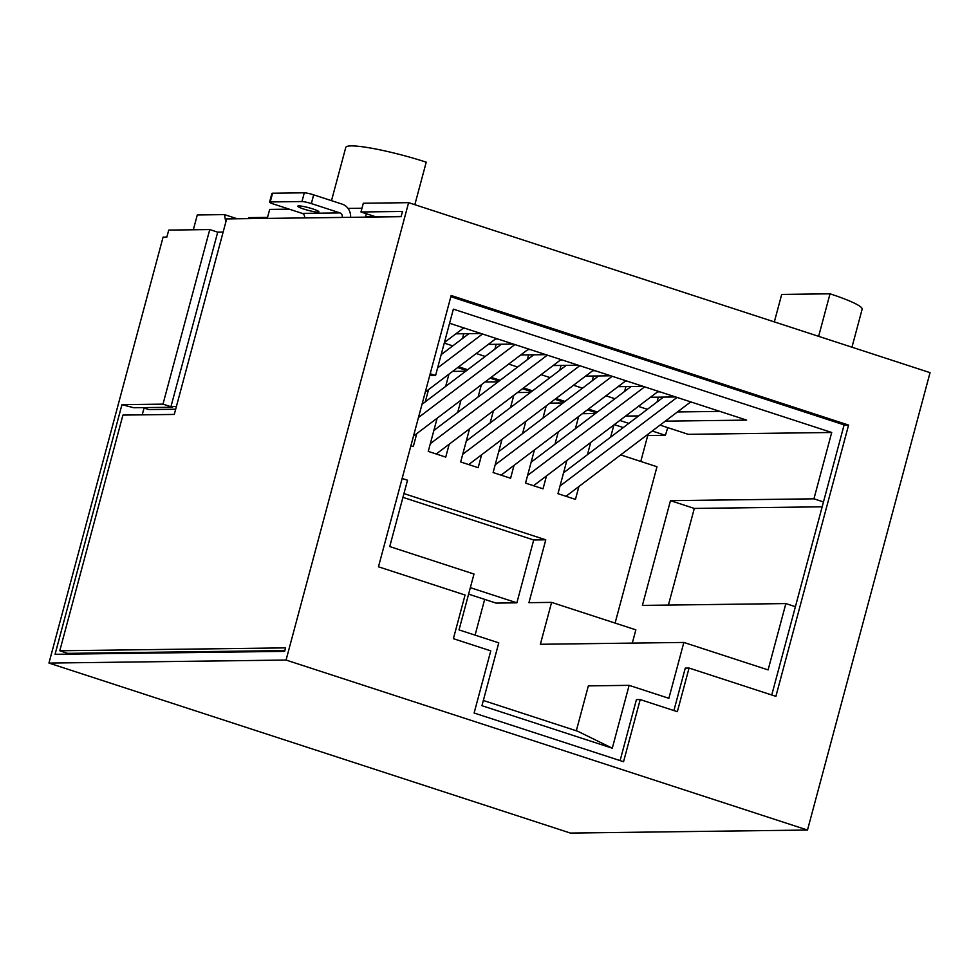 <?xml version="1.0" encoding="UTF-8"?>
<svg xmlns="http://www.w3.org/2000/svg" width="979" height="979" viewBox="0 0 979 979"><rect width="100%" height="100%" fill="white"/><g stroke="black" fill="none" stroke-linecap="round" stroke-linejoin="round"><path stroke-width="1.47" d="M463.728 327.879L444.429 342.479M450.059 323.413L449.398 323.914M527.326 359.685L528.611 354.875M494.897 349.111L496.182 344.302M462.467 338.55L463.752 333.729M647.364 409.308L638.394 406.383M614.934 398.734L605.964 395.81M582.505 388.161L573.535 385.236M550.076 377.588L541.093 374.663M517.646 367.027L508.664 364.09M485.217 356.454L476.235 353.517M452.787 345.881L444.258 343.103M657.056 401.977L658.341 397.168M624.614 391.404L625.911 386.595M592.185 380.831L593.482 376.022M559.755 370.258L561.053 365.448M48.95 663.077L286.064 660.054L807.491 830.045L570.39 833.068L48.95 663.077L163.089 237.114L166.858 237.077L168.731 230.089L209.763 229.563L217.717 232.158L223.139 232.084M286.064 660.054L408.61 202.665L363.307 203.253L360.97 211.978L402.504 211.452L401.096 216.677L342.197 217.436A3.647 3.316 -90.7 0 0 339.958 212.908L311.334 203.583A7.281 0.893 15 0 0 301.96 201.539L270.241 201.943A7.281 0.893 15 0 0 269.568 202.139A7.281 0.893 15 0 0 273.582 204.06L302.193 213.385A3.647 3.316 -90.7 0 1 304.445 217.913L226.663 218.904L174.274 414.435L122.926 415.084L59.78 650.766L285.562 647.878L284.62 651.378L55.069 654.302L121.959 404.657L133.756 407.741L172.524 407.252L170.97 406.591L217.717 232.158M121.959 404.657L162.991 404.143L172.524 407.252M689.057 668.045L677.358 711.684L640.205 699.581L623.55 761.723L474.117 713.006L490.773 650.864L453.387 638.675L465.074 595.024L378.469 566.792L451.16 295.499L848.585 425.07L775.894 696.35L689.057 668.045L685.276 668.094L673.895 710.558M162.991 404.143L209.763 229.563M807.491 830.045L930.05 372.656L408.61 202.665M465.441 328.43L462.945 328.467M481.019 333.509L455.859 333.839M497.87 339.003L495.374 339.04M513.449 344.082L488.288 344.412M530.3 349.576L527.816 349.613M545.878 354.655L520.718 354.973M562.729 360.15L560.245 360.186M578.308 365.228L553.147 365.546M595.159 370.723L592.674 370.76M610.749 375.801L585.577 376.12M627.6 381.296L625.104 381.333M643.179 386.375L618.006 386.693M660.03 391.869L657.533 391.894M675.608 396.948L650.435 397.266M822.176 506.804L694.307 508.431L668.412 605.071M640.205 699.581L636.436 699.618L620.086 760.597M59.78 650.766L67.722 653.36L284.828 650.582M67.735 654.143L67.943 653.348M142.224 414.839L144.048 408.047M450.842 296.686L844.816 425.119L844.057 425.131L771.746 695.004M848.585 425.07L844.816 425.119M692.459 402.442L689.962 402.467M823.474 501.933L813.941 498.825L670.468 500.661L694.307 508.431M670.468 500.661L642.395 605.401L785.868 603.578L795.413 606.686M632.299 643.105L635.848 629.84L551.593 602.379L528.941 602.672L545.78 539.821L533.702 539.98L516.863 602.819L496.023 603.088L468.611 594.155M785.868 603.578L768.099 669.905L683.844 642.444L540.371 644.28L551.593 602.379M483.332 700.474L577.696 731.24L612.291 748.201L629.13 685.349L588.355 685.875L576.313 730.787M665.279 421.154L746.659 420.113L449.569 323.266M677.444 411.951L719.957 411.4M813.941 498.825L831.709 432.485L688.237 434.321L660.03 425.119M612.291 748.201L481.937 705.7L498.776 642.848L459.029 629.901L473.995 574.037L389.74 546.563L407.521 480.224L402.124 478.474M683.844 642.444L668.877 698.308L629.13 685.349M590.704 442.459L587.424 454.697M578.907 486.502L575.456 499.376L557.969 493.685L566.853 460.509M582.321 413.701L595.403 413.53M575.383 428.692L578.662 416.467M558.275 431.886L554.995 444.123M546.478 475.929L543.027 488.815L525.539 483.112L534.424 449.936M549.892 403.128L562.974 402.956M542.953 418.119L546.233 405.893M525.845 421.313L522.566 433.55M514.048 465.355L510.597 478.241L493.11 472.539L501.994 439.363M517.463 392.555L530.545 392.383M510.524 407.545L513.804 395.32M493.416 410.752L490.136 422.989M481.619 454.782L478.168 467.668L460.681 461.966L469.565 428.79M485.033 381.981L498.115 381.81M478.095 396.972L481.362 384.747M460.987 400.178L457.707 412.416M449.19 444.209L445.739 457.095L428.251 451.392L437.136 418.217M452.604 371.408L465.686 371.237M445.665 386.399L448.933 374.174M428.557 389.605L425.278 401.843M416.76 433.636L413.309 446.522L410.899 445.739M587.376 409.871L596.37 412.808M554.946 399.297L563.928 402.234M522.517 388.724L531.499 391.661M490.087 378.151L499.07 381.088M457.658 367.578L466.64 370.515M640.78 461.452L647.731 435.533L665.402 435.312L667.751 427.639M615.093 623.072L656.982 466.738L620.674 454.892M484.666 599.393L475.084 635.138M533.702 539.98L402.932 497.344M545.78 539.821L403.935 493.575M516.863 602.819L470.348 587.657M430.197 373.733L435.582 375.483L453.363 309.144L831.709 432.485M625.569 416.087L638.638 415.916M597.41 412.012L588.428 409.075M564.981 401.439L555.999 398.502M532.552 390.866L523.569 387.929M500.122 380.293L491.14 377.356M467.693 369.719L458.71 366.782M441.15 354.679L468.904 333.668M496.157 338.453L425.278 392.077M482.488 333.986L437.601 367.957M421.998 404.327L501.334 344.241M528.587 349.026L413.481 436.12M514.917 344.559L418.449 417.556M433.856 430.479L533.763 354.814M561.016 359.587L436.255 453.999M547.347 355.132L430.307 443.695M466.285 441.052L566.192 365.387M593.458 370.16L468.684 464.572M579.776 365.705L462.737 454.268M498.715 451.625L598.634 375.96M625.887 380.733L501.113 475.145M612.205 376.279L495.166 464.841M531.144 462.198L631.063 386.534M658.316 391.306L533.543 485.719M644.647 386.852L527.608 475.415M563.574 472.771L663.493 397.107M690.746 401.879L565.972 496.292M677.076 397.425L560.037 485.988M613.906 424.91L610.639 437.123M614.274 424.629L623.268 427.566M646.703 435.202L647.731 435.533M619.805 420.444L628.799 423.381M652.234 431.017L665.402 435.312M435.582 375.483L429.708 375.557M267.536 217.399L248.605 217.644L248.409 218.39M225.819 222.062L224.472 214.609L197.293 214.964L193.328 229.771M244.628 218.684L267.34 218.146L269.678 209.408L289.233 209.163M237.236 218.77L224.472 214.609M366.354 213.728L365.51 216.885L401.17 216.432M360.97 211.978L375.642 216.763M175.669 409.222L148.722 409.565L142.775 407.631M176.391 406.518L170.97 406.591M269.568 202.139L271.905 193.414A7.281 0.893 15 0 1 272.578 193.218L304.298 192.814A7.281 0.893 15 0 1 313.672 194.845L342.295 204.183A12.751 11.601 -90.7 0 1 350.592 217.326M303.833 209.065A10.928 1.334 15 0 1 297.8 206.177A10.928 1.334 15 0 1 312.888 208.943A10.928 1.334 15 0 1 318.909 211.831A10.928 1.334 15 0 1 303.833 209.065M414.839 204.697L426.232 162.171A58.275 7.147 15 0 0 345.783 147.401L331.502 200.658M361.973 208.233L348.047 208.417M818.628 336.335L830.021 293.81A58.275 7.147 15 0 1 862.144 309.205L851.963 347.202M774.34 321.895L781.695 294.422L830.021 293.81M342.197 217.436L304.445 217.913M270.241 201.943L272.578 193.218M339.958 212.908L302.193 213.385M301.96 201.539L304.298 192.814M311.334 203.583L313.672 194.845"/></g></svg>
